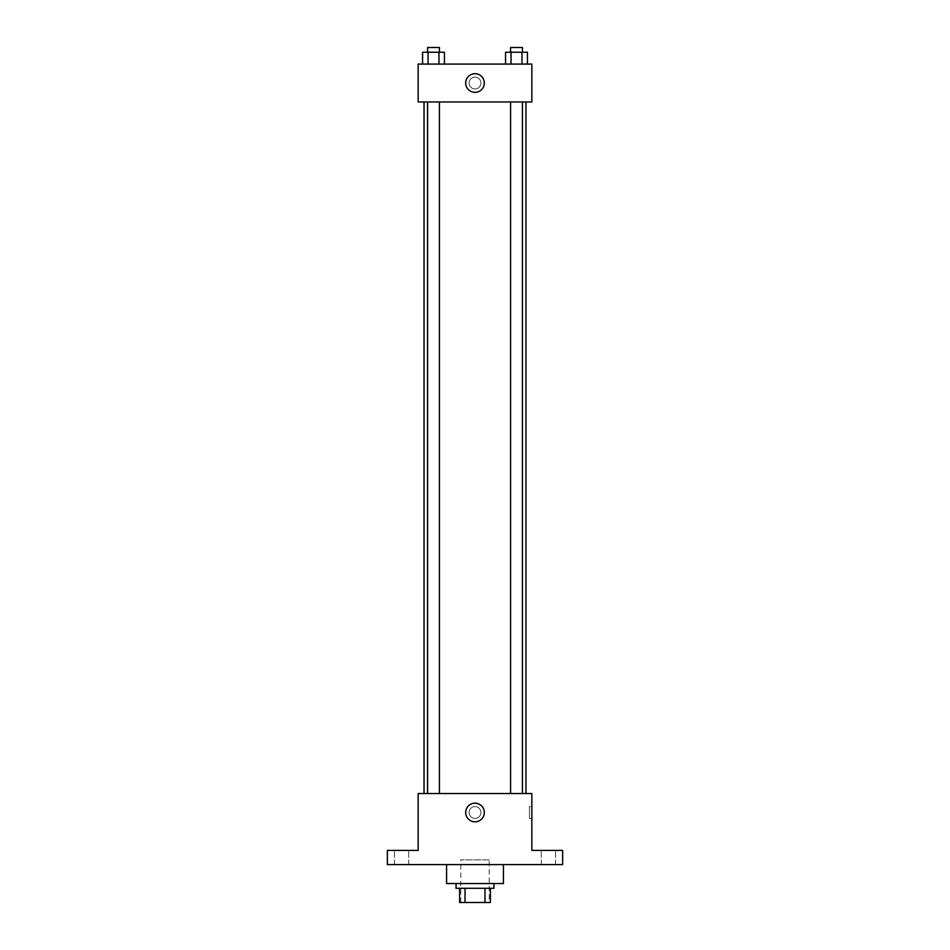 <?xml version="1.0" encoding="UTF-8"?>
<svg xmlns="http://www.w3.org/2000/svg" width="950" height="950" viewBox="0 0 950 950"><rect width="100%" height="100%" fill="white"/><g stroke="black" fill="none" stroke-linecap="round" stroke-linejoin="round"><path stroke-width="0.71" stroke-dasharray="4.75 3.56" d="M489.214 859.869L460.786 859.869L489.214 859.869L489.214 902.5L460.786 902.5L489.214 902.5M465.025 902.5L459.61 902.5L459.61 888.286L465.025 888.286L465.025 902.5L490.39 902.5M484.975 888.286L465.025 888.286L484.975 888.286L484.975 902.5M465.025 888.286L459.61 888.286M456.048 888.286L493.952 888.286M475 883.547L456.048 883.547L475 883.547M503.417 883.547L446.583 883.547M503.417 864.607L446.583 864.607L503.417 864.607M401.577 864.607L408.69 864.607L401.577 864.607M548.423 864.607L541.31 864.607L548.423 864.607M387.363 864.607L562.638 864.607L562.638 850.393L531.846 850.393L531.846 793.547L418.154 793.547L418.154 850.393L387.363 850.393L387.363 864.607M480.926 812.499A5.926 5.926 0 0 0 472.043 807.369A5.926 5.926 0 0 0 472.043 817.629A5.926 5.926 0 0 0 480.926 812.499A5.926 5.926 0 0 0 472.043 807.369A5.926 5.926 0 0 0 472.043 817.629A5.926 5.926 0 0 0 480.926 812.499M548.423 850.393L541.31 850.393L548.423 850.393M401.577 850.393L408.69 850.393L401.577 850.393M525.967 793.547L424.032 793.547L525.967 793.547M439.423 793.547L427.583 793.547L439.423 793.547L427.583 793.547L439.423 793.547L439.423 101.971L427.583 101.971L439.423 101.971M522.417 793.547L510.577 793.547L522.417 793.547L510.577 793.547L522.417 793.547L522.417 101.971L510.577 101.971L522.417 101.971M418.154 818.425L418.166 806.574L418.154 818.425M531.846 806.574L531.846 818.425L531.846 806.574L529.459 806.574L529.459 818.425L529.459 806.574M484.31 812.499A9.31 9.31 0 0 1 470.345 820.562A9.31 9.31 0 0 1 470.345 804.436A9.31 9.31 0 0 1 484.31 812.499M525.967 101.971L424.032 101.971L525.967 101.971M418.154 101.971L531.846 101.971L531.846 64.078L418.154 64.078L418.154 101.971M480.926 83.03A5.926 5.926 0 0 0 472.043 77.9A5.926 5.926 0 0 0 472.043 88.16A5.926 5.926 0 0 0 480.926 83.03A5.926 5.926 0 0 0 472.043 77.9A5.926 5.926 0 0 0 472.043 88.16A5.926 5.926 0 0 0 480.926 83.03M422.572 64.078L422.572 52.238L428.034 52.238L428.034 64.078L422.572 64.078L444.446 64.078L422.572 64.078L444.446 64.078L422.572 64.078L444.446 64.078L422.572 64.078L428.034 64.078L428.034 52.238L444.446 52.238L438.971 52.238L438.971 64.078L438.971 52.238L422.572 52.238L444.446 52.238L444.446 64.078M505.554 64.078L505.554 52.238L511.029 52.238L511.029 64.078L505.554 64.078L527.428 64.078L505.554 64.078L527.428 64.078L505.554 64.078L527.428 64.078L505.554 64.078L511.029 64.078L511.029 52.238L527.428 52.238L521.966 52.238L521.966 64.078L521.966 52.238L505.554 52.238L527.428 52.238L527.428 64.078M418.154 88.944L418.166 77.104L418.154 88.944M531.846 77.104L531.834 88.944L531.846 77.104M484.31 83.03A9.31 9.31 0 0 1 470.345 91.093A9.31 9.31 0 0 1 470.345 74.955A9.31 9.31 0 0 1 484.31 83.03M522.417 52.238L510.577 52.238L522.417 52.238L510.577 52.238L522.417 52.238L522.417 47.5L510.577 47.5L522.417 47.5L510.577 47.5L510.577 52.238M439.423 52.238L427.583 52.238L439.423 52.238L427.583 52.238L439.423 52.238L439.423 47.5L427.583 47.5L439.423 47.5L427.583 47.5L427.583 52.238M521.966 52.238L521.966 64.078M511.029 52.238L511.029 64.078M438.971 52.238L438.971 64.078M428.034 52.238L428.034 64.078M460.786 902.5L460.786 859.869M408.69 864.607L408.69 850.393L408.69 864.607M394.476 864.607L394.476 850.393L394.476 864.607M555.524 864.607L555.524 850.393L555.524 864.607M541.31 864.607L541.31 850.393L541.31 864.607M529.459 818.425L531.846 818.425M427.583 101.971L427.583 793.547M510.577 101.971L510.577 793.547"/><path stroke-width="1.43" d="M484.975 888.286L484.975 902.5L459.61 902.5L459.61 888.286M484.975 902.5L490.39 902.5L490.39 888.286L490.39 902.5M493.952 883.547L493.952 888.286L456.048 888.286L456.048 883.547M465.025 888.286L465.025 902.5M446.583 864.607L446.583 883.547L503.417 883.547L503.417 864.607M562.638 864.607L387.363 864.607L387.363 850.393L418.154 850.393L418.154 793.547L531.846 793.547L531.846 850.393L562.638 850.393L562.638 864.607M484.31 812.499A9.31 9.31 0 0 1 470.345 820.562A9.31 9.31 0 0 1 470.345 804.436A9.31 9.31 0 0 1 484.31 812.499M525.967 101.971L525.967 793.547M510.577 793.547L510.577 101.971M439.423 101.971L439.423 793.547M531.846 101.971L418.154 101.971L418.154 64.078L531.846 64.078L531.846 101.971M484.31 83.03A9.31 9.31 0 0 1 470.345 91.093A9.31 9.31 0 0 1 470.345 74.955A9.31 9.31 0 0 1 484.31 83.03M527.428 64.078L527.428 52.238L505.554 52.238L505.554 64.078M521.966 52.238L521.966 64.078M511.029 52.238L511.029 64.078M510.577 52.238L510.577 47.5L522.417 47.5L522.417 52.238M444.446 64.078L444.446 52.238L422.572 52.238L422.572 64.078M438.971 52.238L438.971 64.078M428.034 52.238L428.034 64.078M427.583 52.238L427.583 47.5L439.423 47.5L439.423 52.238M424.032 101.971L424.032 793.547M522.417 793.547L522.417 101.971M427.583 101.971L427.583 793.547"/></g></svg>

